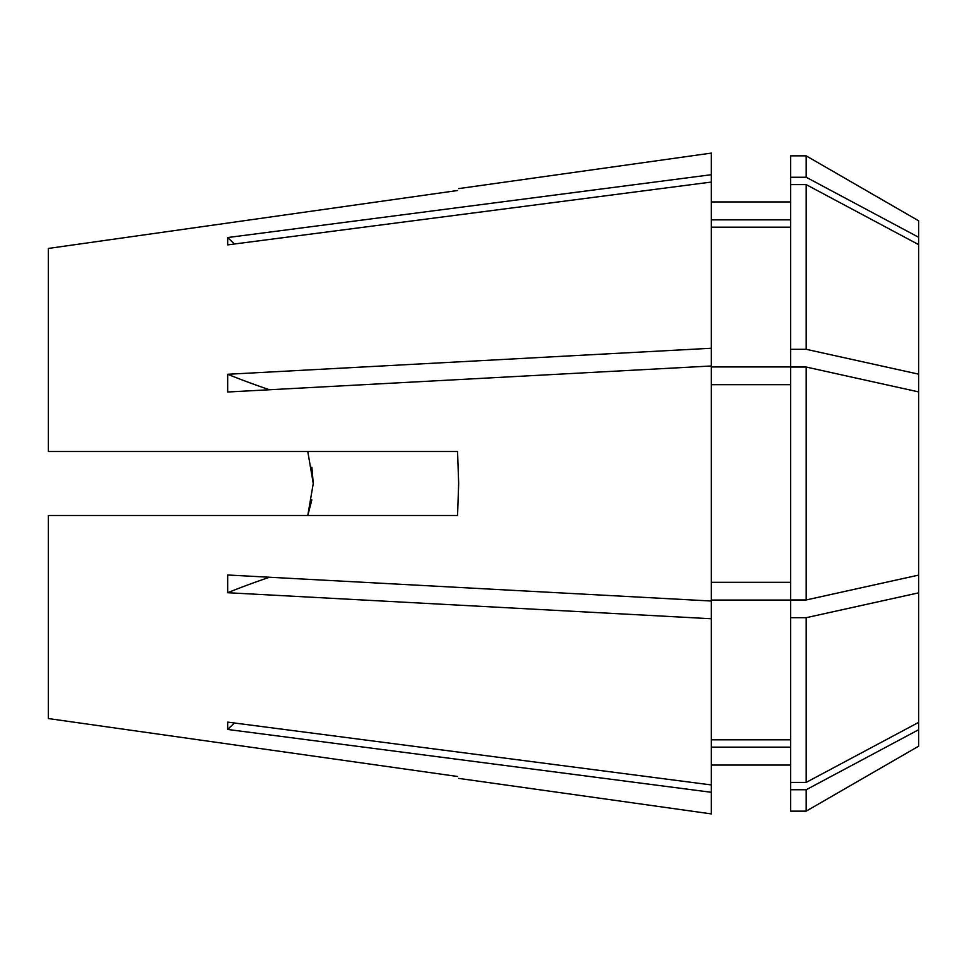 <?xml version="1.0" encoding="UTF-8"?>
<svg xmlns="http://www.w3.org/2000/svg" width="967" height="967" viewBox="0 0 967 967"><rect width="100%" height="100%" fill="white"/><g stroke="black" fill="none" stroke-linecap="round" stroke-linejoin="round"><path stroke-width="1.45" d="M307.784 451.504L313.26 483.5L307.784 515.496L311.858 499.842M806.176 367.037L918.65 391.901L918.65 575.099L806.176 599.963L790.668 599.963L790.668 367.037L806.176 367.037L806.176 599.963M48.35 718.554L457.56 776.489C459.047 779.027 459.047 779.027 457.56 776.489C459.047 779.027 459.047 779.027 457.56 776.489L48.35 718.554L48.35 515.496L457.56 515.496L458.66 483.5L457.56 451.504L48.35 451.504L48.35 248.446L457.56 190.511C459.047 187.973 459.047 187.973 457.56 190.511C459.047 187.973 459.047 187.973 457.56 190.511L48.35 248.446M458.672 188.613L711.313 153.1L711.313 174.713L227.68 237.544L227.68 244.881L711.313 182.062L711.313 348.253L227.68 374.277L227.68 392.01L711.313 365.985L711.313 601.015L227.68 574.99L227.68 592.723L711.313 618.747L711.313 784.938L227.68 722.119L227.68 729.456L711.313 792.287L711.313 813.9L458.672 778.387M790.668 384.685L711.313 384.685M790.668 582.315L711.313 582.315M806.176 349.305L806.176 184.6L918.65 244.627L918.65 374.169L806.176 349.305L790.668 349.305L790.668 366.94L711.313 366.94M806.176 184.6L790.668 184.6L790.668 349.305M790.668 227.185L711.313 227.185M711.313 365.985L711.313 348.253M918.65 391.901L918.65 374.169M790.668 177.251L790.668 155.856L806.176 155.856L918.65 220.802L918.65 237.278L806.176 177.251L790.668 177.251L790.668 184.6M806.176 155.856L806.176 177.251M790.668 219.847L711.313 219.847M711.313 182.062L711.313 174.713M918.65 244.627L918.65 237.278M918.65 575.099L918.65 746.198L806.176 811.144L806.176 789.749L790.668 789.749L790.668 811.144L806.176 811.144M918.65 729.722L806.176 789.749M790.668 789.749L790.668 782.4L806.176 782.4L918.65 722.373M790.668 747.153L711.313 747.153L790.668 747.153M711.313 784.938L711.313 792.287M918.65 592.831L806.176 617.695L806.176 782.4M806.176 617.695L790.668 617.695L790.668 782.4M790.668 617.695L790.668 600.06L711.313 600.06M790.668 739.815L711.313 739.815M711.313 601.015L711.313 618.747M313.26 483.5L311.882 467.279M269.515 577.239A665.526 254.684 0 0 0 227.68 592.723M234.413 722.99A665.526 614.867 0 0 0 227.68 729.456M234.413 244.01A665.526 614.867 0 0 1 227.68 237.544M269.515 389.761A665.526 254.684 0 0 1 227.68 374.277M711.313 201.934L790.668 201.934M711.313 765.066L790.668 765.066"/></g></svg>
